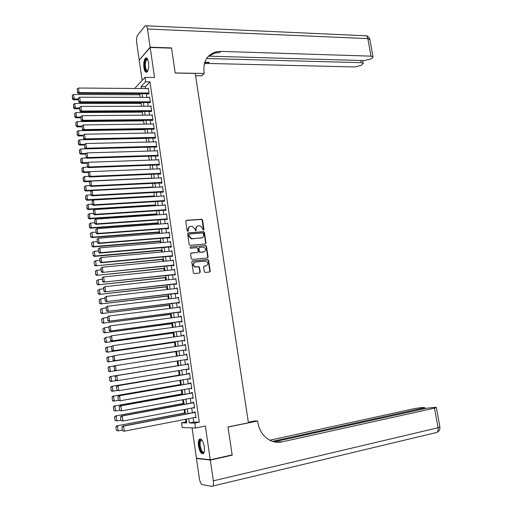 <?xml version="1.0" encoding="UTF-8"?>
<svg xmlns="http://www.w3.org/2000/svg" width="512" height="512" viewBox="0 0 512 512"><rect width="100%" height="100%" fill="white"/><g stroke="black" fill="none" stroke-linecap="round" stroke-linejoin="round"><path stroke-width="0.77" d="M203.494 230.189L203.987 229.517L202.566 220.051L201.728 219.226L186.49 220.32L185.779 221.28L187.187 230.848L187.872 231.43L188.371 230.752L188.192 229.517C188.096 227.757 188.858 226.726 190.47 226.426L192.205 226.336L194.861 228.992L195.616 230.803L196.218 230.131L196.032 228.902C195.936 227.149 196.691 226.125 198.285 225.83L200 225.741L202.637 228.384L202.822 229.613L203.494 230.189L202.202 220.243L201.37 219.418L186.016 220.538M187.885 231.43L188.192 229.517M195.725 230.81L196.032 228.902M204.314 446.592C203.085 440.717 201.446 438.246 199.386 439.2C198.381 440.442 198.093 442.752 198.515 446.125C199.718 451.994 201.363 454.464 203.45 453.53C204.448 452.288 204.736 449.978 204.314 446.592M148.563 62.483C147.917 58.912 146.918 57.453 145.562 58.099C144 59.827 143.45 63.027 143.91 67.686C144.544 71.264 145.542 72.73 146.918 72.077C148.474 70.362 149.018 67.168 148.563 62.483M204.314 271.642L205.286 272.461L209.51 272.013L210.208 271.021L208.608 260.378L207.846 259.565L192.499 261.037L191.782 262.035L193.363 272.794L194.112 273.606L199.52 273.069L200.23 272.07L199.546 267.482L198.79 266.669L195.411 266.893C192.794 265.178 192.755 263.565 195.29 262.054L205.818 261.088C208.435 262.778 208.493 264.378 205.984 265.901L204.333 266.074L203.629 267.066L204.314 271.642M193.126 417.805L193.741 422.099L199.302 422.182L194.835 423.072L195.546 428L182.221 427.571L181.542 422.822L186.81 422.925L186.272 419.142M134.701 88.474L144.966 77.357L154.554 77.498L150.176 47.462L171.514 48.16L175.226 73.03L195.232 73.382L248.422 422.778L227.994 426.957L232.16 454.899L210.266 459.776L205.35 426.029L195.546 428M144.966 77.357L145.606 81.792L141.088 86.611L141.363 88.531M199.302 422.182L149.984 81.843L145.606 81.792M205.312 244.006L206.01 243.04L204.429 232.486L203.616 231.661L188.346 232.877L187.629 233.843L189.197 244.512L189.997 245.338L205.312 244.006M206.515 246.4L208.102 256.998L207.405 257.978L192.262 259.45L191.277 258.624L190.605 254.035L191.315 253.043L197.491 252.474L198.202 251.488L197.754 248.467L196.96 247.648L190.214 248.218L190.163 246.95L205.728 245.581L206.515 246.4L206.15 246.566L207.738 257.158L208.102 256.998M192.064 427.885L196.416 458.189L210.266 459.776M150.176 47.462L139.213 60.166L142.125 80.435M148.262 93.766L148.326 94.208L149.088 93.427L148.326 88.147L147.904 88.582M149.536 102.579L149.6 103.021L150.368 102.259L149.6 96.96L149.165 97.402M150.81 111.411L150.874 111.853L151.648 111.117L150.88 105.798L150.419 106.24M152.09 120.269L152.154 120.71L152.928 119.994L152.16 114.662L151.68 115.11M153.37 129.152L153.434 129.594L154.214 128.896L153.44 123.552L152.947 124.006M154.656 138.054L154.72 138.502L155.507 137.824L154.733 132.467L154.214 132.922M155.942 146.989L156.013 147.437L156.8 146.778L156.026 141.402L155.475 141.869M157.235 155.942L157.306 156.39L158.099 155.757L157.318 150.368L156.749 150.835M158.534 164.928L158.598 165.376L159.398 164.762L158.618 159.354L158.016 159.827M159.834 173.933L159.898 174.381L160.704 173.792L159.923 168.371L159.283 168.851M161.139 182.963L161.203 183.418L162.01 182.842L161.229 177.408L160.557 177.894M162.445 192.019L162.515 192.474L163.322 191.923L162.534 186.47L161.824 186.97M163.757 201.101L163.827 201.555L164.64 201.03L163.853 195.565L163.098 196.064M165.075 210.208L165.139 210.669L165.958 210.157L165.165 204.678L164.365 205.19M166.394 219.341L166.458 219.802L167.283 219.315L166.49 213.818L165.67 214.336M167.712 228.506L167.782 228.96L168.608 228.499L167.814 222.989L166.995 223.514M169.043 237.69L169.107 238.15L169.939 237.709L169.139 232.179L168.32 232.71M170.368 246.899L170.438 247.36L171.277 246.944L170.477 241.395L169.651 241.933M171.706 256.134L171.77 256.602L172.614 256.205L171.808 250.643L170.989 251.187M173.043 265.402L173.107 265.862L173.958 265.491L173.152 259.917L172.326 260.467M198.97 266.72L198.24 266.797M174.381 274.688L174.451 275.155L175.302 274.803L174.496 269.21L173.67 269.766M175.731 284.006L175.795 284.474L176.653 284.141L175.84 278.534L175.021 279.098M177.075 293.35L177.146 293.818L178.003 293.51L177.19 287.885L176.371 288.454M178.432 302.72L178.496 303.187L179.36 302.906L178.547 297.267L177.728 297.843M179.789 312.115L179.853 312.582L180.723 312.326L179.904 306.669L179.085 307.251M181.146 321.536L181.216 322.01L182.093 321.773L181.267 316.102L180.448 316.691M182.509 330.989L182.579 331.456L183.456 331.245L182.637 325.555L181.76 325.786L181.811 326.157M183.878 340.461L183.949 340.934L184.832 340.749L184.006 335.046L183.13 335.245L183.187 335.648M185.254 349.965L185.318 350.445L186.208 350.278L185.382 344.557L184.499 344.736L184.557 345.165M186.63 359.501L186.694 359.974L187.59 359.834L186.758 354.099L185.869 354.253L185.939 354.714M188.013 369.082L188.077 369.536L188.973 369.421L188.147 363.667L187.251 363.795L187.315 364.275M189.402 378.701L189.459 379.123L190.362 379.027L189.53 373.261L188.634 373.37L188.698 373.85M190.79 388.346L190.848 388.742L191.757 388.672L190.918 382.88L190.016 382.97L190.086 383.45M192.192 398.016L192.243 398.381L193.152 398.336L192.314 392.531L191.405 392.595L191.475 393.075M193.587 407.718L194.554 408.032L193.715 402.214L192.8 402.246L192.87 402.733M149.984 81.843L145.408 86.65L145.683 88.563M146.432 93.76L146.957 97.395M147.699 102.579L148.23 106.246M148.979 111.424L149.51 115.13M150.253 120.288L150.797 124.032M151.533 129.178L152.083 132.96M152.819 138.099L153.37 141.92M154.106 147.04L154.662 150.899M155.398 156.006L155.962 159.904M156.698 164.992L157.261 168.928M157.997 174.01L158.566 177.984M159.296 183.053L159.878 187.066M160.608 192.122L161.19 196.173M161.914 201.216L162.502 205.306M163.232 210.33L163.827 214.464M164.544 219.475L165.146 223.648M165.869 228.646L166.477 232.858M167.194 237.843L167.808 242.093M168.525 247.059L169.139 251.354M169.856 256.307L170.477 260.64M171.194 265.581L171.821 269.958M172.531 274.886L173.165 279.296M173.875 284.211L174.515 288.666M175.226 293.562L175.872 298.061M176.576 302.944L177.229 307.482M177.933 312.352L178.592 316.934M179.29 321.786L179.955 326.406M180.653 331.245L181.325 335.91M182.022 340.736L182.701 345.44M183.392 350.253L184.077 355.002M184.768 359.795L185.453 364.576M186.15 369.389L186.835 374.157M187.533 379.021L188.218 383.77M188.928 388.672L189.613 393.408M190.323 398.355L191.002 403.078M191.725 408.07L192.397 412.774M194.995 417.446L195.962 417.76L195.117 411.917L194.195 411.93L194.266 412.416M138.97 93.722L139.123 94.784M140.237 102.579L140.365 103.462M141.504 111.462L141.606 112.16M142.778 120.371L142.854 120.877M144.058 129.299L144.102 129.626M154.931 205.395L154.982 205.773M156.211 214.349L156.301 214.976M157.491 223.322L157.619 224.198M158.778 232.326L158.944 233.453M160.07 241.35L160.269 242.733M161.363 250.4L161.6 252.038M162.662 259.482L162.931 261.37M163.962 268.582L164.269 270.726M165.267 277.709L165.613 280.115M166.573 286.861L166.957 289.53M167.885 296.038L168.307 298.963M169.203 305.242L169.658 308.435M170.522 314.47L171.014 317.926M171.846 323.725L172.378 327.45M173.171 333.005L173.741 336.998M174.502 342.317L175.11 346.573M175.834 351.648L176.48 356.179M177.171 361.011L177.843 365.696M178.547 370.637L179.187 375.098M179.93 380.314L180.531 384.525M181.318 390.016L181.882 393.978M182.707 399.744L183.238 403.456M184.102 409.504L184.595 412.966M185.504 419.29L185.888 421.971L186.675 421.984M207.725 257.504L208.058 257.472M185.888 421.971L181.542 422.822M188.71 418.669L189.325 422.97L194.835 423.072M142.106 93.741L142.63 97.382M143.379 102.579L143.904 106.259M144.646 111.443L145.184 115.162M145.92 120.333L146.464 124.09M147.2 129.248L147.744 133.043M148.486 138.189L149.03 142.022M149.766 147.155L150.323 151.027M151.059 156.147L151.622 160.051M152.352 165.158L152.915 169.107M153.651 174.202L154.221 178.189M154.95 183.264L155.526 187.29M156.25 192.358L156.832 196.422M157.562 201.472L158.15 205.574M158.874 210.618L159.462 214.758M160.186 219.782L160.787 223.968M161.504 228.979L162.112 233.203M162.829 238.202L163.437 242.464M164.154 247.45L164.768 251.75M165.485 256.717L166.106 261.062M166.816 266.016L167.443 270.406M168.154 275.347L168.787 279.77M169.498 284.698L170.138 289.165M170.842 294.074L171.488 298.586M172.192 303.482L172.845 308.032M173.542 312.915L174.202 317.51M174.899 322.374L175.565 327.008M176.262 331.859L176.928 336.538M177.626 341.376L178.304 346.099M178.995 350.918L179.674 355.68M180.365 360.486L181.05 365.28M181.747 370.112L182.432 374.893M183.13 379.77L183.814 384.531M184.518 389.446L185.197 394.202M185.914 399.162L186.592 403.891M187.309 408.902L187.987 413.619M185.549 414.086L184.87 409.357M184.154 404.346L183.475 399.603M182.765 394.637L182.086 389.875M181.382 384.954L180.698 380.179M180 375.302L179.315 370.509M178.624 365.677L177.939 360.87M177.248 356.058L176.563 351.29M175.872 346.458L175.2 341.728M174.502 336.89L173.837 332.198M173.139 327.341L172.474 322.701M171.776 317.824L171.123 313.222M170.419 308.339L169.766 303.776M169.069 298.874L168.422 294.355M167.718 289.44L167.078 284.966M166.374 280.032L165.741 275.597M165.03 270.65L164.403 266.259M163.693 261.299L163.072 256.947M162.362 251.968L161.741 247.661M161.03 242.669L160.416 238.4M159.699 233.395L159.098 229.165M158.381 224.147L157.779 219.955M157.062 214.925L156.467 210.778M155.744 205.728L155.155 201.619M154.432 196.557L153.85 192.486M153.126 187.411L152.55 183.386M151.821 178.298L151.251 174.304M150.522 169.203L149.952 165.254M149.222 160.134L148.666 156.224M147.93 151.098L147.373 147.219M146.637 142.08L146.093 138.24M145.35 133.088L144.813 129.293M144.07 124.122L143.533 120.365M142.79 115.181L142.259 111.462M141.517 106.266L140.992 102.579M140.243 97.376L139.725 93.728M145.408 86.65L141.088 86.611M193.741 422.099L189.325 422.97M165.664 214.317L95.942 219.085L96.576 223.866L95.898 224.358L167.277 219.283M166.989 223.462L167.872 223.398M168.314 232.634L169.197 232.563M169.638 241.83L170.528 241.754M170.97 251.053L171.859 250.97M172.307 260.301L173.197 260.218M199.526 273.069L199.866 272.474M173.645 269.574L174.534 269.485M174.989 278.88L175.878 278.784M176.333 288.205L177.222 288.102M177.683 297.562L178.573 297.453M179.04 306.944L179.93 306.829M180.397 316.352L181.286 316.23M181.76 325.786L182.65 325.664M183.13 335.245L184.019 335.117M184.499 344.736L185.389 344.602M185.869 354.253L186.765 354.112M188.077 369.536L188.973 369.389M189.459 379.123L190.355 378.97M190.848 388.742L191.744 388.582M192.243 398.381L193.139 398.221M193.638 408.051L194.534 407.885M195.04 417.754L195.936 417.581M197.178 226.195L195.68 229.082M189.338 226.803L187.84 229.696M205.37 244L205.645 243.206L204.064 232.666L203.251 231.84L187.885 233.075M203.411 233.562L202.733 232.986L189.459 234.061L188.96 234.739L189.152 236.051L191.744 238.701L201.363 237.946C202.957 237.638 203.706 236.608 203.603 234.861L203.411 233.562M189.101 234.24L188.96 234.739M202.029 237.798L191.386 238.874L188.8 236.23L188.608 234.918M207.501 257.965L207.738 257.158M197.542 252.467L190.899 253.216M190.163 246.95L205.549 245.581M203.846 251.878C206.374 250.342 206.298 248.742 203.616 247.085L199.635 247.386L198.925 248.358L199.379 251.379L200.16 252.198L204.294 251.789M199.213 247.558L198.925 248.358M203.482 252.045L199.795 252.365L199.014 251.546L198.566 248.525M206.15 246.566L205.184 245.747M206.355 265.83L203.949 266.221M194.509 262.298C192.397 264.019 192.582 265.6 195.053 267.046L196.013 266.918M199.885 272.275L200.23 272.07L199.866 272.211L199.187 267.629L198.432 266.816L195.654 267.066M209.504 272.013L209.837 271.162L208.243 260.531L207.475 259.718L192.096 261.197M78.17 99.014L74.17 99.008L73.568 94.509L139.872 94.79M72.698 98.566L72.275 95.418L72.454 98.88L72.698 98.566L74.17 99.008L73.568 99.795L78.272 99.795M73.568 94.509L72.275 95.418M72.454 98.88L73.568 99.795M149.024 92.992L79.053 92.614L78.432 93.427L148.755 93.773M148.39 88.582L78.438 88.026L79.053 92.614L77.549 92.166L77.12 88.954L77.549 92.166M78.432 93.427L77.299 92.493M77.12 88.954L78.438 88.026M147.789 70.886C147.002 71.706 146.266 71.398 145.581 69.952C143.661 66.016 145.331 56.787 147.552 59.206L147.718 59.379M147.782 59.533L146.797 59.526C145.126 61.984 144.896 65.344 146.099 69.6L147.853 70.733M146.592 57.99L146.246 58.163C144.179 61.216 143.891 65.382 145.382 70.662L146.688 72.211M204.237 451.866C203.072 453.536 201.792 452.672 200.397 449.28C198.842 443.174 199.251 440.019 201.619 439.827L202.022 440.154M202.112 440.218L200.915 440.384C199.77 442.202 199.782 445.062 200.954 448.96C202.029 451.68 203.104 452.646 204.173 451.853L204.262 451.75M200.448 438.835L200.096 439.098C198.675 441.35 198.694 444.896 200.147 449.734C201.075 452.218 202.106 453.549 203.226 453.722M150.138 47.2L171.475 47.898L175.213 72.941L204.23 73.453L204.006 72.006C203.091 61.152 207.315 54.394 216.691 51.731L220.819 51.392L371.002 56.141L367.846 38.63L147.488 29.011L150.138 47.2L139.424 59.923M204.23 73.453L201.709 75.776L195.578 75.674M206.618 58.502L361.235 62.669L363.238 63.328L361.203 65.344L354.816 66.957L207.968 63.45L204.339 63.738M204.602 62.797L209.178 62.31L204.8 62.208M147.488 29.011C147.014 26.355 146.266 25.267 145.248 25.754L137.626 35.162C136.634 36.755 136.307 39.142 136.646 42.317L139.174 59.917M208.493 56.16L364.339 60.589L370.874 58.931L372.192 58.061L372.998 56.819L371.002 56.141M215.891 52.486L214.221 52.435M208.282 56.384L215.411 52.941L219.533 52.602L220.819 51.392M231.258 455.104L232.205 455.194L228.006 427.053L257.626 420.992L257.875 422.605C259.488 431.322 263.846 437.382 270.95 440.787C274.579 442.33 278.278 442.694 282.054 441.888L434.502 408.134L436.365 407.501L435.245 407.309L426.65 408.237L274.106 441.837M248.339 422.234L254.592 420.96L257.626 420.992M276.378 442.221L280.467 441.798L278.15 442.31M210.31 460.07L196.461 458.47L199.334 478.47C199.962 481.984 200.973 484.038 202.368 484.64L211.859 486.387L212.704 486.08C213.453 485.139 213.664 483.386 213.338 480.832L210.31 460.07L232.205 455.194M196.461 458.47L197.299 458.291M272.448 441.363L424.864 407.667L422.31 407.507L415.43 408.397L269.779 440.23M79.373 108.026L75.366 108.038L74.765 103.52L141.114 103.456M73.888 107.59L73.472 104.429L73.651 107.898L73.888 107.59L75.366 108.038L74.765 108.8L79.469 108.781M74.765 103.52L73.472 104.429M73.651 107.898L74.765 108.8M80.576 117.056L76.563 117.088L75.968 112.557L142.362 112.154M75.091 116.64L74.669 113.472L74.848 116.941L75.091 116.64L76.563 117.088L75.962 117.83L80.672 117.786M75.968 112.557L74.669 113.472M74.848 116.941L75.962 117.83M81.83 126.112L77.773 126.163L77.165 121.626L143.603 120.87M76.288 125.715L75.872 122.534L76.051 126.003L77.773 126.163L77.158 126.886L81.875 126.816M77.165 121.626L75.872 122.534M76.051 126.003L77.158 126.886M83.251 135.187L78.976 135.27L78.374 130.714L144.858 129.613M77.498 134.816L77.075 131.629L77.254 135.098L78.976 135.27L78.368 135.968L83.078 135.872M78.374 130.714L77.075 131.629M77.254 135.098L78.368 135.968M150.304 101.818L80.282 101.818L79.654 102.605L150.042 102.579M149.664 97.402L79.667 97.21L80.282 101.818L78.771 101.363L78.342 98.138L78.771 101.363M79.654 102.605L78.522 101.677M78.342 98.138L79.667 97.21M151.584 110.669L81.51 111.04L80.883 111.808L151.341 111.405M150.944 106.24L80.896 106.426L81.51 111.04L80 110.586L79.571 107.354L80 110.586M80.883 111.808L79.75 110.893M79.571 107.354L80.896 106.426M152.864 119.552L82.746 120.294L82.112 121.037L152.64 120.262M152.224 115.104L82.131 115.661L82.746 120.294L81.235 119.834L80.806 116.595L81.235 119.834M82.112 121.037L80.986 120.134M80.806 116.595L82.131 115.661M154.15 128.454L83.987 129.574L83.347 130.298L153.946 129.139M153.51 124L83.366 124.928L83.987 129.574L82.47 129.114L82.042 125.862L82.47 129.114M83.347 130.298L82.221 129.402M82.042 125.862L83.366 124.928M84.794 144.288L80.186 144.397L79.584 139.827L146.112 138.381M78.707 143.942L78.278 140.749L78.458 144.218L80.186 144.397L79.571 145.075L84.294 144.954M79.584 139.827L78.278 140.749M78.458 144.218L79.571 145.075M155.443 137.376L85.229 138.88L84.589 139.578L155.251 138.042M154.797 132.915L84.608 134.221L85.229 138.88L83.712 138.419L83.277 135.155L83.712 138.419M84.589 139.578L83.456 138.701M83.277 135.155L84.608 134.221M86.368 153.408L81.402 153.555L80.794 148.973L85.76 148.838M79.917 153.101L79.494 149.888L79.667 153.357L81.402 153.555L80.781 154.208L85.542 154.061M80.794 148.973L79.494 149.888M79.667 153.357L80.781 154.208M156.736 146.33L86.477 148.211L85.83 148.89L156.57 146.97M156.09 141.85L85.85 143.539L86.477 148.211L84.96 147.75L84.518 144.48L84.96 147.75M85.83 148.89L84.698 148.019M84.518 144.48L85.85 143.539M87.949 162.547L82.618 162.733L82.01 158.138L86.758 157.984M81.133 162.278L80.704 159.059L80.883 162.528L82.618 162.733L81.997 163.366L87.04 163.187M82.01 158.138L80.704 159.059M80.883 162.528L81.997 163.366M158.035 155.309L87.725 157.568L87.078 158.227L157.888 155.923M157.382 150.816L87.098 152.89L87.725 157.568L86.208 157.107L85.766 153.824L86.208 157.107M87.078 158.227L85.946 157.37M85.766 153.824L87.098 152.89M89.536 171.712L83.84 171.942L83.232 167.334L87.757 167.162M82.349 171.482L81.926 168.256L82.099 171.725L83.84 171.942L83.213 172.55L88.666 172.326M83.232 167.334L81.926 168.256M82.099 171.725L83.213 172.55M159.334 164.314L88.979 166.957L88.326 167.59L159.219 164.902M158.682 159.808L88.352 162.259L88.979 166.957L87.456 166.49L87.021 163.2L87.456 166.49M88.326 167.59L87.194 166.746M87.021 163.2L88.352 162.259M151.795 178.125L85.069 181.178L84.454 176.557L88.749 176.371M83.571 180.717L83.142 177.478L83.322 180.947L85.069 181.178L84.435 181.76L90.298 181.491M84.454 176.557L83.142 177.478M83.322 180.947L84.435 181.76M160.64 173.338L90.234 176.371L89.581 176.986L160.557 173.901M159.987 168.819L89.606 171.661L90.234 176.371L88.71 175.904L88.269 172.608L88.71 175.904M89.581 176.986L88.448 176.147M88.269 172.608L89.606 171.661M153.069 187.021L86.298 190.438L85.683 185.805L89.741 185.606M84.8 189.971L84.371 186.726L84.544 190.202L86.298 190.438L85.658 191.002L91.949 190.675M85.683 185.805L84.371 186.726M84.544 190.202L85.658 191.002M161.946 182.394L91.494 185.818L90.835 186.406L161.894 182.925M161.293 177.862L90.867 181.094L91.494 185.818L89.971 185.344L89.53 182.035L89.971 185.344M90.835 186.406L89.709 185.581M89.53 182.035L90.867 181.094M154.342 195.942L87.526 199.725L86.912 195.078L90.944 194.861M86.029 199.258L85.6 196.006L85.773 199.475L87.526 199.725L86.886 200.262L154.413 196.429M86.912 195.078L85.6 196.006M85.773 199.475L86.886 200.262M163.258 191.469L92.762 195.29L92.096 195.853L163.245 191.974M162.605 186.925L92.128 190.547L92.762 195.29L91.232 194.81L90.79 191.494L91.232 194.81M92.096 195.853L90.97 195.04M90.79 191.494L92.128 190.547M155.622 204.89L88.762 209.037L88.147 204.378L92.179 204.134M87.264 208.57L86.829 205.306L87.008 208.774L88.762 209.037L88.122 209.555L155.693 205.35M88.147 204.378L86.829 205.306M87.008 208.774L88.122 209.555M164.576 200.576L94.029 204.787L93.357 205.325L164.608 201.05M163.917 196.019L93.395 200.032L94.029 204.787L92.499 204.307L92.051 200.979L92.499 204.307M93.357 205.325L92.23 204.525M92.051 200.979L93.395 200.032M156.909 213.862L90.003 218.374L89.382 213.702L93.421 213.44M88.499 217.907L88.064 214.637L88.243 218.106L90.003 218.374L89.35 218.874L156.973 214.298M89.382 213.702L88.064 214.637M88.243 218.106L89.35 218.874M165.894 209.702L95.302 214.31L94.63 214.829L165.958 210.15M165.235 205.133L94.662 209.542L95.302 214.31L93.766 213.83L93.325 210.496L93.766 213.83M94.63 214.829L93.498 214.042M93.325 210.496L94.662 209.542M158.195 222.861L91.245 227.744L90.624 223.059L94.662 222.771M89.741 227.27L89.306 223.994L89.478 227.462L91.245 227.744L90.592 228.218L158.253 223.27M90.624 223.059L89.306 223.994M89.478 227.462L90.592 228.218M167.219 218.861L96.576 223.866L95.04 223.386L94.592 220.038L95.04 223.386M95.898 224.358L94.771 223.584M94.592 220.038L95.942 219.085M90.285 233.555L90.72 236.845L90.285 233.555L91.866 232.435L95.91 232.134M159.488 231.885L92.493 237.139L91.834 237.587L159.539 232.262M90.547 233.376L91.866 232.435L92.493 237.139L90.982 236.666M90.72 236.845L91.834 237.587M168.544 228.038L97.856 233.446L97.178 233.914L168.602 228.435M95.597 229.798L97.216 228.653L97.856 233.446L96.32 232.96L95.872 229.606L96.32 232.96M167.878 223.443L97.216 228.653L95.872 229.606M97.178 233.914L96.045 233.152M91.533 242.957L91.968 246.253L91.533 242.957L93.114 241.843L97.158 241.517M160.781 240.934L93.741 246.56L93.082 246.989L160.832 241.286M91.795 242.784L93.114 241.843L93.741 246.56L92.23 246.08M91.968 246.253L93.082 246.989M169.875 237.248L99.142 243.059L98.451 243.501L169.926 237.613M96.877 239.386L98.496 238.246L99.142 243.059L97.6 242.573L97.152 239.206L97.6 242.573M169.21 232.64L98.496 238.246L97.152 239.206M98.451 243.501L97.325 242.752M92.781 252.384L93.216 255.693L92.781 252.384L94.368 251.283L98.413 250.931M162.08 250.01L94.995 256.006L94.33 256.416L162.125 250.336M93.043 252.218L94.368 251.283L94.995 256.006L93.478 255.533M93.216 255.693L94.33 256.416M171.206 246.477L100.429 252.698L99.738 253.12L171.258 246.822M98.157 249.005L99.782 247.872L100.429 252.698L98.886 252.205L98.432 248.832L98.886 252.205M170.541 241.862L99.782 247.872L98.432 248.832M99.738 253.12L98.611 252.378M94.029 261.843L94.47 265.158L94.029 261.843L95.622 260.742L99.674 260.371M163.379 259.104L95.584 265.869L163.424 259.405M94.298 261.683L95.622 260.742L96.25 265.485L94.733 265.005M94.47 265.158L95.584 265.869M172.544 255.738L101.722 262.362L101.024 262.758L172.595 256.051M99.443 258.65L101.075 257.523L101.722 262.362L100.173 261.875L99.718 258.49L100.173 261.875M171.878 251.104L101.075 257.523L99.718 258.49M101.024 262.758L99.898 262.035M95.283 271.322L95.725 274.65L95.283 271.322L96.877 270.234L100.934 269.837M164.685 268.23L96.838 275.347L164.723 268.506M95.552 271.174L96.877 270.234L97.51 274.989L95.994 274.502M95.725 274.65L96.838 275.347M173.888 265.024L102.317 272.429L173.933 265.312M100.736 268.326L102.368 267.206L103.014 272.058L101.466 271.565L101.011 268.173L101.466 271.565M173.216 260.378L102.368 267.206L101.011 268.173M102.317 272.429L101.184 271.718M96.544 280.832L96.986 284.166L96.544 280.832L98.144 279.75L102.202 279.328M165.99 277.376L98.099 284.851L166.029 277.626M96.813 280.698L98.144 279.75L98.778 284.518L97.254 284.032M96.986 284.166L98.099 284.851M210.189 271.405L209.837 271.456M175.232 274.336L103.61 282.131L175.27 274.598M210.144 271.533L209.805 271.584M102.029 278.029L103.661 276.915L104.314 281.786L102.758 281.286L102.304 277.882L102.758 281.286M174.56 269.677L103.661 276.915L102.304 277.882M103.61 282.131L102.483 281.427M97.805 290.374L98.253 293.715L97.805 290.374L99.411 289.293L103.469 288.851M167.302 286.554L99.36 294.387L167.334 286.771M98.08 290.24L99.411 289.293L100.045 294.08L98.522 293.594M98.253 293.715L99.36 294.387M176.582 283.674L104.909 291.859L176.614 283.904M103.322 287.757L104.966 286.656L105.613 291.539L104.064 291.04L103.603 287.622L104.064 291.04M175.91 279.002L104.966 286.656L103.603 287.622M104.909 291.859L103.776 291.168M99.072 299.936L99.52 303.29L99.072 299.936L100.678 298.867L104.742 298.4M168.621 295.75L100.627 303.955L168.646 295.949M99.347 299.821L100.678 298.867L101.312 303.667L99.789 303.174M99.52 303.29L100.627 303.955M177.939 293.043L106.208 301.619L177.965 293.242M104.627 297.517L106.266 296.422L106.925 301.318L105.363 300.819L104.909 297.395L105.363 300.819M177.261 288.358L106.266 296.422L104.909 297.395M106.208 301.619L105.082 300.941M100.346 309.53L100.787 312.896L100.346 309.53L101.952 308.467L106.016 307.981M169.939 304.979L101.901 313.542L169.965 305.146M100.614 309.421L101.952 308.467L102.592 313.28L101.062 312.787M100.787 312.896L101.901 313.542M179.296 302.432L107.514 311.405L179.322 302.611M105.926 307.309L107.578 306.221L108.23 311.13L106.675 310.63L106.214 307.194L106.675 310.63M178.618 297.734L107.578 306.221L106.214 307.194M107.514 311.405L106.387 310.739M101.619 319.149L102.061 322.528L101.619 319.149L103.232 318.099L107.296 317.587M171.264 314.234L103.174 323.162L171.283 314.374M101.894 319.053L103.232 318.099L103.872 322.925L102.342 322.432M102.061 322.528L103.174 323.162M180.659 311.853L108.826 321.222L180.678 312M107.238 317.126L108.89 316.051L109.549 320.973L107.987 320.467L107.526 317.024L107.987 320.467M179.974 307.142L108.89 316.051L107.526 317.024M108.826 321.222L107.699 320.57M102.893 328.8L103.341 332.186L102.893 328.8L104.512 327.757L108.582 327.219M172.595 323.507L104.454 332.813L172.608 323.622M103.174 328.71L104.512 327.757L105.152 332.595L103.622 332.096M103.341 332.186L104.454 332.813M182.022 321.299L110.138 331.066L182.042 321.414M108.55 326.976L110.208 325.907L110.867 330.842L109.299 330.336L108.838 326.88L109.299 330.336M181.338 316.57L110.208 325.907L108.838 326.88M110.138 331.066L109.011 330.426M104.173 338.477L104.902 341.798L104.173 338.477L105.792 337.44L109.869 336.883M173.92 332.813L105.734 342.483L173.933 332.902M104.454 338.4L105.792 337.44L106.438 342.298L104.902 341.798M104.627 341.875L105.734 342.483M183.392 330.771L111.456 340.941L183.405 330.861M109.869 336.851L111.526 335.789L112.186 340.742L110.618 340.237L110.157 336.768L110.618 340.237M182.707 326.029L111.526 335.789L110.157 336.768M111.456 340.941L110.33 340.314M105.459 348.186L106.195 351.52L105.459 348.186L106.381 347.334L111.424 346.534M175.258 342.144L107.021 352.186L175.264 342.202M105.741 348.115L107.085 347.155L107.731 352.026L106.195 351.52M105.914 351.59L107.021 352.186M184.762 340.275L112.774 350.848L184.774 340.333M111.187 346.758L112.851 345.702L113.51 350.675L111.942 350.163L111.482 346.682L111.942 350.163M184.077 335.52L112.851 345.702L111.482 346.682M112.774 350.848L111.648 350.234M106.752 357.92L107.482 361.28L106.752 357.92L107.667 357.05L113.024 356.205M176.595 351.501L108.314 361.92L176.602 351.533M107.034 357.862L108.378 356.896L109.024 361.779L107.482 361.28M107.2 361.331L108.314 361.92M186.138 349.798L114.099 360.781L186.144 349.83M112.512 356.691L114.176 355.648L114.842 360.634L113.274 360.122L112.806 356.634L113.274 360.122M185.453 345.03L114.176 355.648L112.806 356.634M114.099 360.781L112.973 360.179M108.045 367.68L108.781 371.059L108.045 367.68L108.96 366.797L114.618 365.901M177.939 360.883L109.606 371.68L177.939 360.89M108.326 367.635L109.67 366.669L110.323 371.565L108.781 371.059M108.493 371.104L109.606 371.68M187.52 359.354L115.43 370.746L187.52 359.36M113.837 366.662L115.507 365.626L116.179 370.624L114.605 370.106L114.138 366.611L114.605 370.106M186.829 354.573L115.507 365.626L114.138 366.611M115.43 370.746L114.304 370.157M178.611 365.574L110.253 376.576L178.611 365.587M116.467 380.589L110.906 381.472L109.792 380.909L109.626 377.434L109.792 380.909M109.626 377.434L110.97 376.467L111.622 381.382L110.08 380.87M109.338 377.478L110.253 376.576M188.909 368.941L116.768 380.736L115.642 380.16L115.174 376.659L115.642 380.16M115.469 376.614L116.845 375.629L188.211 364.141L116.096 375.738L116.845 375.629L117.517 380.646L115.936 380.122M116.096 375.738L115.174 376.659M179.955 374.97L111.552 386.374L179.962 375.014M117.485 390.451L112.205 391.29L111.091 390.739L110.925 387.264L111.091 390.739M110.925 387.264L112.275 386.298L112.928 391.226L111.379 390.714M110.637 387.296L111.552 386.374M190.298 378.547L118.854 390.694L116.979 390.202L116.506 386.682L116.979 390.202M189.594 373.696L117.434 385.747L118.189 385.664L118.854 390.694L117.28 390.17M189.6 373.741L118.189 385.664L116.806 386.65M117.434 385.747L116.506 386.682M181.299 384.39L112.858 396.211L181.312 384.461M118.49 400.352L113.51 401.139L112.397 400.602L112.23 397.126L112.397 400.602M112.23 397.126L113.581 396.16L114.24 401.094L112.691 400.582M111.942 397.146L112.858 396.211M191.686 388.186L120.205 400.774L118.317 400.269L117.85 396.742L118.317 400.269M190.982 383.29L118.771 395.782L119.533 395.731L120.205 400.774L118.618 400.25M190.989 383.366L119.533 395.731L118.15 396.717M118.771 395.782L117.85 396.742M182.65 393.843L114.163 406.074L182.669 393.939M119.648 410.253L115.552 411.002L113.709 410.49L113.542 407.014L113.709 410.49M113.542 407.014L114.893 406.048L115.552 411.002L114.003 410.483M113.248 407.027L114.163 406.074M193.088 397.856L121.555 410.886L119.667 410.368L119.194 406.829L119.667 410.368M192.371 392.915L120.115 405.856L120.877 405.824L121.555 410.886L119.968 410.362M192.384 393.018L120.877 405.824L119.494 406.816M120.115 405.856L119.194 406.829M184.006 403.315L115.475 415.962L184.026 403.443M120.973 420.16L116.87 420.928L115.021 420.41L114.56 416.934L115.021 420.41M114.854 416.934L116.211 415.962L116.87 420.928L115.315 420.416M114.56 416.934L115.475 415.962M194.483 407.546L122.906 421.024L121.011 420.493L120.544 416.947L121.011 420.493M193.766 402.566L121.466 415.955L122.227 415.955L122.906 421.024L121.318 420.499M193.786 402.694L122.227 415.955L120.845 416.947M121.466 415.955L120.544 416.947M185.37 412.819L116.787 425.882L185.389 412.973M122.291 430.099L118.189 430.893L116.339 430.355L115.878 426.874L116.339 430.355M116.173 426.88L117.53 425.907L118.189 430.893L116.634 430.374M115.878 426.874L116.787 425.882M195.891 417.267L124.269 431.2L122.368 430.65L121.894 427.091L122.368 430.65M195.168 412.243L122.816 426.086L123.584 426.112L124.269 431.2L122.675 430.669M195.187 412.403L123.584 426.112L122.202 427.104M122.816 426.086L121.894 427.091M203.622 229.702L203.987 229.517M188.026 230.938L188.371 230.752M195.859 230.317L196.218 230.131M186.144 220.512L186.49 220.32M201.242 219.418L201.6 219.226M202.202 220.243L202.566 220.051M187.994 233.056L188.346 232.877M203.104 231.84L203.462 231.661M204.064 232.666L204.429 232.486M205.645 243.206L206.01 243.04M188.8 236.23L189.152 236.051M191.936 238.886L192.288 238.714M201.005 238.125L201.363 237.946M190.963 253.21L191.315 253.043M197.133 252.634L197.491 252.474M199.014 251.546L199.379 251.379M199.987 252.365L200.352 252.205M203.968 266.221L204.333 266.074M205.619 266.054L205.984 265.901M198.208 266.81L198.566 266.656M199.187 267.629L199.546 267.482M192.141 261.19L192.499 261.037M207.277 259.712L207.642 259.558M208.243 260.531L208.608 260.378M209.837 271.162L210.208 271.021M209.178 62.31L207.968 63.45M361.235 62.669L360.845 60.493M146.221 25.798L364.832 35.75C366.304 35.36 367.309 36.32 367.846 38.63L369.888 39.603M280.467 441.798L282.054 441.888M213.338 480.832L438.042 427.757L434.502 408.134M423.123 409.018L422.989 408.288M439.885 426.957L438.042 427.757C438.374 429.939 438.003 431.488 436.928 432.403L436.454 432.518M201.37 219.418L201.728 219.226M203.251 231.84L203.616 231.661M191.386 238.874L191.744 238.701M199.795 252.365L200.16 252.198M205.363 245.747L205.728 245.581M195.053 267.046L195.411 266.893M198.432 266.816L198.79 266.669M207.475 259.718L207.846 259.565M147.795 59.552L146.797 59.526M202.093 440.205L201.619 439.827M201.99 440.16L200.915 440.384M215.411 52.941L216.691 51.731M205.146 62.675L204.448 63.334M363.238 63.328L362.739 60.544M372.998 56.819L369.85 39.373C369.363 37.363 368.115 36.16 366.099 35.763M425.03 408.595L424.864 407.667M212.704 486.08L436.928 432.403C439.142 431.315 440.134 429.53 439.898 427.053L436.365 407.501"/></g></svg>
